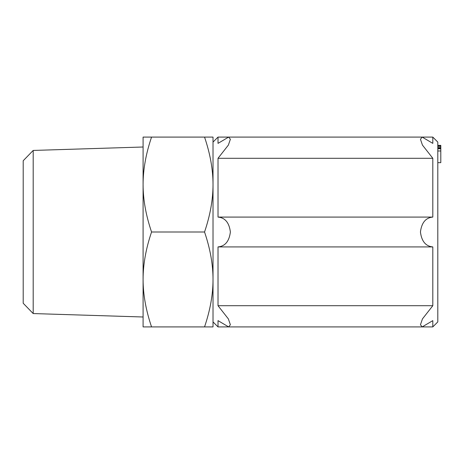 <?xml version="1.0" encoding="UTF-8"?>
<svg xmlns="http://www.w3.org/2000/svg" width="464" height="464" viewBox="0 0 464 464"><rect width="100%" height="100%" fill="white"/><g stroke="black" fill="none" stroke-linecap="round" stroke-linejoin="round"><path stroke-width="0.7" d="M33.188 150.44L23.2 160.741L23.2 303.259L33.188 313.56L33.188 150.44L143.086 147.007M218.016 246.918C225.104 246.268 229.228 241.292 230.376 232C229.228 222.708 225.104 217.732 218.016 217.082L432.808 217.082L432.808 158.288L422.449 145.093L420.448 139.258L422.188 137.089L432.808 143.37L432.808 137.089L437.801 142.088L437.801 321.912L432.808 326.911L432.808 320.63L422.188 326.911L228.636 326.911L230.376 324.742L228.369 318.907L218.016 305.712L432.808 305.712L432.808 246.918L218.016 246.918L218.016 305.712M432.808 217.082C425.714 217.732 421.596 222.708 420.442 232C421.596 241.292 425.714 246.268 432.808 246.918M432.808 158.288L218.016 158.288L218.016 217.082M218.016 158.288L228.369 145.093L230.376 139.258L228.636 137.089L218.016 143.37L218.016 137.089L432.808 137.089M437.801 162.655L440.8 162.655L440.8 145.377L437.801 145.377M437.801 150.98L440.8 150.98M437.801 148.787L440.8 148.787M437.801 148.55L440.8 148.55M437.801 147.923L440.8 147.923M437.801 146.902L440.8 146.902M437.801 145.887L440.8 145.887M228.636 326.911L218.016 320.63L218.016 326.911L432.808 326.911M432.808 305.712L422.449 318.907L420.448 324.742L422.188 326.911M151.56 137.089C145.922 153.7 143.098 169.482 143.086 184.434L143.086 137.089L213.017 137.089L213.017 184.434C213.011 169.511 210.186 153.729 204.543 137.089M143.086 184.66C143.098 199.613 145.922 215.395 151.56 232C145.922 248.605 143.098 264.387 143.086 279.34L143.086 184.434M143.086 279.566C143.098 294.518 145.922 310.3 151.56 326.911L143.086 326.911L143.086 279.34M213.017 279.566L213.017 326.911L204.543 326.911C210.186 310.271 213.011 294.489 213.017 279.566L213.017 279.34C213.011 264.422 210.186 248.64 204.543 232C210.186 215.36 213.011 199.578 213.017 184.66L213.017 184.434M151.56 326.911L204.543 326.911M151.56 232L204.543 232M213.017 184.66L213.017 279.34M213.017 142.088L218.016 137.089M213.017 321.912L218.016 326.911M422.188 137.089L228.636 137.089M33.188 313.56L143.086 316.993"/></g></svg>

